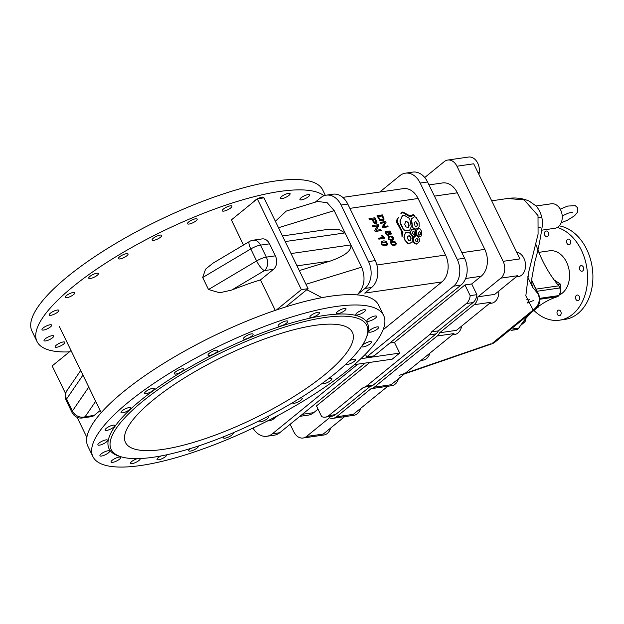 <?xml version="1.0" encoding="UTF-8"?>
<svg xmlns="http://www.w3.org/2000/svg" width="624" height="624" viewBox="0 0 624 624"><rect width="100%" height="100%" fill="white"/><g stroke="black" fill="none" stroke-linecap="round" stroke-linejoin="round"><path stroke-width="0.94" d="M384.712 238.306L378.862 239.156L378.612 238.087L379.057 239L384.907 238.15L382.122 235.63L381.42 235.716L383.167 237.424L378.417 238.235M381.186 230.545L375.172 231.543L374.681 230.537L377.356 225.966L372.785 226.629L372.512 225.529L372.973 226.473L377.543 225.81L374.868 230.381L375.359 231.387L381.186 230.545L380.726 229.601L376.155 230.264L378.83 225.701L378.339 224.687L372.512 225.529M386.467 244.366L386.435 243.157L385.429 242.159L382.021 242.338L385.671 242.026L386.708 243.196L386.529 244.312M386.389 244.421L382.933 244.733L381.763 243.469L382.06 242.315M383.261 240.911L381.046 242.018L381.896 244.733L384.212 245.833L387.075 245.162L387.543 243.937L386.568 241.94L384.985 240.989L383.261 240.911M386.607 245.521L387.013 245.216M385.843 245.817L385.265 245.794M375.874 222.557L374.587 219.008L372.746 219.274M374.587 219.008L376.015 222.417M375.82 222.589L374.353 222.206L372.692 219.149L374.774 218.852M376.607 223.478L375.586 223.868L374.314 223.423L371.818 219.406L369.439 219.749L368.963 218.759L369.634 219.593L372.005 219.25L374.088 222.924L376.038 223.696L376.997 222.339L374.977 217.768L369.151 218.611M307.983 194.602A5.359 1.466 154.1 0 0 302.468 196.81A5.359 1.466 154.1 0 0 299.926 199.579A5.359 1.466 154.1 0 0 305.386 198.557A5.359 1.466 154.1 0 0 309.566 194.899A5.359 1.466 154.1 0 0 307.983 194.602M263.593 197.902A5.359 1.466 154.1 0 0 263.601 197.457A5.359 1.466 154.1 0 0 262.018 197.161A5.359 1.466 154.1 0 0 257.54 198.775M256.854 199.165A5.359 1.466 154.1 0 0 254.124 201.38M195.577 218.774A5.359 1.466 154.1 0 0 190.063 220.99A5.359 1.466 154.1 0 0 187.52 223.751A5.359 1.466 154.1 0 0 192.988 222.729A5.359 1.466 154.1 0 0 197.168 219.071A5.359 1.466 154.1 0 0 195.577 218.774M126.469 253.656A5.359 1.466 154.1 0 0 120.955 255.871A5.359 1.466 154.1 0 0 118.412 258.632A5.359 1.466 154.1 0 0 123.88 257.611A5.359 1.466 154.1 0 0 128.06 253.952A5.359 1.466 154.1 0 0 126.469 253.656M73.211 292.453A5.359 1.466 154.1 0 0 67.696 294.668A5.359 1.466 154.1 0 0 65.153 297.437A5.359 1.466 154.1 0 0 70.613 296.416A5.359 1.466 154.1 0 0 74.794 292.75A5.359 1.466 154.1 0 0 73.211 292.453M50.06 324.776A5.359 1.466 154.1 0 0 44.546 326.992A5.359 1.466 154.1 0 0 42.003 329.753A5.359 1.466 154.1 0 0 47.471 328.739A5.359 1.466 154.1 0 0 51.652 325.073A5.359 1.466 154.1 0 0 50.06 324.776M63.235 341.96A5.359 1.466 154.1 0 0 57.72 344.175A5.359 1.466 154.1 0 0 55.177 346.944A5.359 1.466 154.1 0 0 60.645 345.922A5.359 1.466 154.1 0 0 64.826 342.256A5.359 1.466 154.1 0 0 63.235 341.96M52.104 335.665A5.359 1.466 154.1 0 0 46.589 337.88A5.359 1.466 154.1 0 0 44.047 340.642A5.359 1.466 154.1 0 0 49.507 339.628A5.359 1.466 154.1 0 0 53.687 335.962A5.359 1.466 154.1 0 0 52.104 335.665M57.26 310.042A5.359 1.466 154.1 0 0 51.745 312.25A5.359 1.466 154.1 0 0 49.202 315.019A5.359 1.466 154.1 0 0 54.67 313.997A5.359 1.466 154.1 0 0 58.851 310.339A5.359 1.466 154.1 0 0 57.26 310.042M96.814 273.226A5.359 1.466 154.1 0 0 91.299 275.434A5.359 1.466 154.1 0 0 88.756 278.203A5.359 1.466 154.1 0 0 94.224 277.181A5.359 1.466 154.1 0 0 98.397 273.523A5.359 1.466 154.1 0 0 96.814 273.226M160.157 235.084A5.359 1.466 154.1 0 0 154.643 237.299A5.359 1.466 154.1 0 0 152.1 240.061A5.359 1.466 154.1 0 0 157.568 239.039A5.359 1.466 154.1 0 0 161.741 235.381A5.359 1.466 154.1 0 0 160.157 235.084M230.326 205.842A5.359 1.466 154.1 0 0 224.812 208.049A5.359 1.466 154.1 0 0 222.269 210.818A5.359 1.466 154.1 0 0 227.729 209.797A5.359 1.466 154.1 0 0 231.91 206.131A5.359 1.466 154.1 0 0 230.326 205.842M288.506 193.323A5.359 1.466 154.1 0 0 282.992 195.538A5.359 1.466 154.1 0 0 280.449 198.307A5.359 1.466 154.1 0 0 285.909 197.285A5.359 1.466 154.1 0 0 290.09 193.619A5.359 1.466 154.1 0 0 288.506 193.323M69.389 351.889A161.593 44.288 -25.9 0 1 37.011 341.5L31.98 331.133A161.593 44.288 -25.9 0 1 67.86 276.393A161.593 44.288 -25.9 0 1 220.373 194.914A161.593 44.288 -25.9 0 1 322.702 189.969L325.315 195.359M37.011 341.5A161.593 44.288 -25.9 0 1 72.899 286.759A161.593 44.288 -25.9 0 1 216.208 208.502A161.593 44.288 -25.9 0 1 323.996 195.764M388.136 226.769L382.762 227.674L382.325 226.769L384.712 222.713L380.64 223.298L380.422 222.308L380.835 223.142L384.899 222.557L382.52 226.613L382.957 227.518L388.136 226.769L387.73 225.927L383.659 226.512L386.038 222.456L385.609 221.559L380.422 222.308M392.597 242.112L391.287 242.479L393.377 241.901L394.961 242.33L395.6 243.383L395.351 244.163L394.805 242.51L392.785 241.956M391.264 242.486L391.209 243.563L392.223 244.53L395.452 244.062M392.473 241.114L390.491 242.135L391.303 244.561L393.393 245.497L395.834 244.92L396.263 243.688L395.46 242.081L394.251 241.262L392.473 241.114M394.742 245.489L394.251 245.458M390.452 242.026L390.842 241.667M386.49 231.988L388.066 232.573L388.3 234.374L388.042 232.97L386.685 231.832M388.19 234.452L386.365 233.563L386.053 232.417L386.654 231.832M390.445 233.813L390.109 232.549L388.986 231.91L390.265 232.346L390.468 233.789M390.343 233.867L388.924 233.08L389.173 231.754M388.604 235.342L386.521 234.897L385.187 232.463L386.053 231.044L388.136 231.715M390.78 234.749L391.326 233.774L390.757 232.183L389.524 231.052L388.37 231.083M388.838 235.154L389.267 234.14M382.933 219.508L383.074 218.361L381.997 216.013L378.284 216.551M382.879 219.547L380.094 219.437L378.222 216.434L382.192 215.857L383.308 218.384L383.058 219.383M383.557 220.303L381.732 220.927L379.735 220.256L376.997 215.795L379.595 219.835L382.528 220.724L383.705 220.171L384.095 219.016L382.372 214.898L377.192 215.647M390.101 236.972L388.83 237.315L390.811 236.769L392.379 237.128L393.065 238.079L392.886 239L392.254 237.331L390.289 236.816M388.768 237.346L388.713 238.423L389.727 239.39L392.933 238.953M389.977 235.973L388.019 236.948L388.721 239.327L390.757 240.349L393.393 239.733L393.775 238.586L392.917 236.894L389.977 235.973M392.254 240.357L391.755 240.318M387.956 236.894L388.346 236.535M232.814 432.939A5.359 1.466 -25.9 0 1 233.119 433.196A5.359 1.466 -25.9 0 1 228.938 436.855A5.359 1.466 -25.9 0 1 223.478 437.876A5.359 1.466 -25.9 0 1 224.133 436.535M300.199 398.096A5.359 1.466 -25.9 0 1 300.643 398.018A5.359 1.466 -25.9 0 1 302.227 398.315A5.359 1.466 -25.9 0 1 298.046 401.973A5.359 1.466 -25.9 0 1 292.586 402.995A5.359 1.466 -25.9 0 1 292.547 402.745M349.167 360.976A5.359 1.466 -25.9 0 1 353.902 359.221A5.359 1.466 -25.9 0 1 355.493 359.51A5.359 1.466 -25.9 0 1 351.312 363.176A5.359 1.466 -25.9 0 1 345.844 364.198A5.359 1.466 -25.9 0 1 345.836 364.182M377.052 326.898A5.359 1.466 -25.9 0 1 378.635 327.187A5.359 1.466 -25.9 0 1 374.455 330.853A5.359 1.466 -25.9 0 1 368.995 331.874A5.359 1.466 -25.9 0 1 371.537 329.105A5.359 1.466 -25.9 0 1 377.052 326.898M363.878 309.707A5.359 1.466 -25.9 0 1 365.461 310.003A5.359 1.466 -25.9 0 1 361.28 313.669A5.359 1.466 -25.9 0 1 355.82 314.691A5.359 1.466 -25.9 0 1 358.363 311.922A5.359 1.466 -25.9 0 1 363.878 309.707M317.912 312.265A5.359 1.466 -25.9 0 1 319.496 312.562A5.359 1.466 -25.9 0 1 315.315 316.228A5.359 1.466 -25.9 0 1 309.855 317.249A5.359 1.466 -25.9 0 1 312.398 314.48A5.359 1.466 -25.9 0 1 317.912 312.265M251.472 333.887A5.359 1.466 -25.9 0 1 253.063 334.175A5.359 1.466 -25.9 0 1 248.882 337.841A5.359 1.466 -25.9 0 1 243.415 338.863A5.359 1.466 -25.9 0 1 245.957 336.094A5.359 1.466 -25.9 0 1 251.472 333.887M182.364 368.768A5.359 1.466 -25.9 0 1 183.955 369.057A5.359 1.466 -25.9 0 1 179.774 372.723A5.359 1.466 -25.9 0 1 174.307 373.745A5.359 1.466 -25.9 0 1 176.849 370.976A5.359 1.466 -25.9 0 1 182.364 368.768M129.106 407.566A5.359 1.466 -25.9 0 1 130.689 407.862A5.359 1.466 -25.9 0 1 126.508 411.52A5.359 1.466 -25.9 0 1 121.048 412.542A5.359 1.466 -25.9 0 1 123.591 409.781A5.359 1.466 -25.9 0 1 129.106 407.566M105.955 439.889A5.359 1.466 -25.9 0 1 107.546 440.185A5.359 1.466 -25.9 0 1 103.366 443.843A5.359 1.466 -25.9 0 1 97.898 444.865A5.359 1.466 -25.9 0 1 100.441 442.104A5.359 1.466 -25.9 0 1 105.955 439.889M119.129 457.072A5.359 1.466 -25.9 0 1 120.721 457.369A5.359 1.466 -25.9 0 1 116.54 461.035A5.359 1.466 -25.9 0 1 111.072 462.049A5.359 1.466 -25.9 0 1 113.615 459.287A5.359 1.466 -25.9 0 1 119.129 457.072M166.678 454.802A5.359 1.466 -25.9 0 1 166.678 454.81A5.359 1.466 -25.9 0 1 162.497 458.476A5.359 1.466 -25.9 0 1 157.037 459.49A5.359 1.466 -25.9 0 1 160.953 455.957M140.127 458.546A5.359 1.466 -25.9 0 1 140.197 458.64A5.359 1.466 -25.9 0 1 136.016 462.306A5.359 1.466 -25.9 0 1 130.549 463.328A5.359 1.466 -25.9 0 1 132.467 460.964A5.359 1.466 -25.9 0 1 137.374 458.624M107.999 450.778A5.359 1.466 -25.9 0 1 109.582 451.074A5.359 1.466 -25.9 0 1 105.401 454.732A5.359 1.466 -25.9 0 1 99.941 455.754A5.359 1.466 -25.9 0 1 102.484 452.985A5.359 1.466 -25.9 0 1 107.999 450.778M113.155 425.147A5.359 1.466 -25.9 0 1 114.746 425.443A5.359 1.466 -25.9 0 1 110.565 429.109A5.359 1.466 -25.9 0 1 105.097 430.131A5.359 1.466 -25.9 0 1 107.64 427.362A5.359 1.466 -25.9 0 1 113.155 425.147M152.708 388.331A5.359 1.466 -25.9 0 1 154.292 388.627A5.359 1.466 -25.9 0 1 150.111 392.293A5.359 1.466 -25.9 0 1 144.651 393.315A5.359 1.466 -25.9 0 1 147.194 390.546A5.359 1.466 -25.9 0 1 152.708 388.331M216.052 350.197A5.359 1.466 -25.9 0 1 217.636 350.485A5.359 1.466 -25.9 0 1 213.463 354.151A5.359 1.466 -25.9 0 1 207.995 355.173A5.359 1.466 -25.9 0 1 210.538 352.404A5.359 1.466 -25.9 0 1 216.052 350.197M286.221 320.947A5.359 1.466 -25.9 0 1 287.804 321.243A5.359 1.466 -25.9 0 1 283.624 324.909A5.359 1.466 -25.9 0 1 278.156 325.923A5.359 1.466 -25.9 0 1 280.699 323.162A5.359 1.466 -25.9 0 1 286.221 320.947M344.401 308.435A5.359 1.466 -25.9 0 1 345.985 308.732A5.359 1.466 -25.9 0 1 341.804 312.39A5.359 1.466 -25.9 0 1 336.344 313.412A5.359 1.466 -25.9 0 1 338.887 310.651A5.359 1.466 -25.9 0 1 344.401 308.435M375.008 316.009A5.359 1.466 -25.9 0 1 376.6 316.298A5.359 1.466 -25.9 0 1 372.419 319.964A5.359 1.466 -25.9 0 1 366.951 320.986A5.359 1.466 -25.9 0 1 369.494 318.217A5.359 1.466 -25.9 0 1 375.008 316.009M362.193 345.548A5.359 1.466 -25.9 0 1 369.853 341.632A5.359 1.466 -25.9 0 1 371.436 341.929A5.359 1.466 -25.9 0 1 367.255 345.595A5.359 1.466 -25.9 0 1 361.795 346.609A5.359 1.466 -25.9 0 1 361.826 346.102M328.029 379.072A5.359 1.466 -25.9 0 1 330.299 378.448A5.359 1.466 -25.9 0 1 331.882 378.745A5.359 1.466 -25.9 0 1 327.701 382.411A5.359 1.466 -25.9 0 1 322.241 383.425A5.359 1.466 -25.9 0 1 322.218 383.378M267.649 416.536A5.359 1.466 -25.9 0 1 268.538 416.887A5.359 1.466 -25.9 0 1 264.358 420.545A5.359 1.466 -25.9 0 1 258.898 421.567A5.359 1.466 -25.9 0 1 259.007 420.904M198.307 446.027A5.359 1.466 -25.9 0 1 198.377 446.129A5.359 1.466 -25.9 0 1 194.197 449.795A5.359 1.466 -25.9 0 1 188.737 450.809A5.359 1.466 -25.9 0 1 190.609 448.484M142.701 401.318A142.046 38.93 -25.9 0 1 294.099 324.277A142.046 38.93 -25.9 0 1 366.257 337.896A142.046 38.93 -25.9 0 1 335.166 373.464A142.046 38.93 -25.9 0 1 121.298 456.846A142.046 38.93 -25.9 0 1 142.701 401.318M324.379 375.024A126.118 34.562 -25.9 0 1 205.343 438.625A126.118 34.562 -25.9 0 1 125.479 442.478A126.118 34.562 -25.9 0 1 153.488 399.758A126.118 34.562 -25.9 0 1 272.516 336.157A126.118 34.562 -25.9 0 1 352.381 332.303A126.118 34.562 -25.9 0 1 324.379 375.024M121.298 456.846L119.332 456.253A143.621 39.359 -25.9 0 1 140.969 400.109A143.621 39.359 -25.9 0 1 294.052 322.21A143.621 39.359 -25.9 0 1 367.006 335.985L366.257 337.896M128.794 401.872A161.593 44.288 -25.9 0 1 281.299 320.385A161.593 44.288 -25.9 0 1 383.627 315.448A161.593 44.288 -25.9 0 1 347.747 370.188A161.593 44.288 -25.9 0 1 195.242 451.667A161.593 44.288 -25.9 0 1 92.906 456.612A161.593 44.288 -25.9 0 1 128.794 401.872M92.906 456.612L87.875 446.246A161.593 44.288 -25.9 0 1 123.755 391.505A161.593 44.288 -25.9 0 1 276.26 310.019A161.593 44.288 -25.9 0 1 378.596 305.081L383.627 315.448M559.19 295.027A22.792 16.614 -98.2 0 0 566.553 262.15A22.792 16.614 -98.2 0 0 549.526 250.809L538.879 252.346M371.615 287.492A19.812 14.438 -98.2 0 0 375.258 260.606L368.542 261.581A19.812 14.438 81.8 0 1 364.907 288.46L371.615 287.492L364.744 293.093L441.909 281.923L383.058 329.87M347.794 204.056A19.812 14.438 -98.2 0 0 332.998 194.197L326.29 195.164A19.812 14.438 81.8 0 1 341.086 205.031L347.794 204.056L375.258 260.606M526.539 299.801A22.792 16.614 -98.2 0 0 529.628 299.746M399.048 375.422L490.682 343.894M538.559 294.38A12.379 3.393 154.1 0 0 538.169 293.951C540.563 300.417 538.886 305.776 533.13 310.042L536 308.708A12.379 12.379 0 0 0 538.559 294.38L531.695 280.238M533.855 300.433A110.331 80.434 -98.2 0 0 527.639 302.991M531.687 280.597L538.169 293.951L532.787 287.516L531.89 284.287L531.773 278.616L535.01 260.988C537.646 252.455 539.978 241.394 542.006 227.791C543.364 220.178 541.507 212.987 536.429 206.216L529.3 201.162C522.647 198.214 515.416 197.324 507.624 198.502L491.689 200.803M496.283 340.556L494.575 342.459L492.266 343.34L533.13 310.042L525.837 295.815L528.707 272.056L538.083 234.133L538.005 215.584L524.16 199.875L507.624 198.502M538.403 217.612L540.805 217.269M536.188 205.975L551.382 203.775A12.379 9.025 81.8 0 1 554.861 204.181A12.379 9.025 81.8 0 1 562.263 217.09A12.379 9.025 81.8 0 1 554.931 228.275L541.765 230.186M540.228 227.44L538.785 227.643M534.503 309.676A110.331 80.434 -98.2 0 0 518.872 328.029A4.953 3.611 81.8 0 1 517.39 329.339A7.426 5.413 81.8 0 1 516.391 329.62L511.04 330.4M536.008 244.663A110.331 80.434 -98.2 0 0 558.745 285.831A4.953 3.611 81.8 0 1 559.861 287.96A7.426 5.413 81.8 0 1 558.823 295.589A4.953 3.611 81.8 0 1 557.271 296.743A110.331 80.434 -98.2 0 0 537.03 307.593M519.948 325.954L525.127 321.734L525.338 319.09M525.127 321.734L523.013 322.046M554.065 279.848L560.336 284.084L560.867 292.625L559.783 293.74M560.867 292.625L560.063 292.742M560.336 284.084L557.63 284.474M290.144 424.265L293.834 431.855A12.379 9.025 -98.2 0 0 303.077 438.017A12.379 9.025 -98.2 0 0 306.509 436.472L329.433 417.799A12.379 9.025 -98.2 0 0 333.146 418.298L353.948 415.288A12.379 9.025 -98.2 0 0 360.719 408.322M303.077 438.017L323.879 435.006A12.379 9.025 -98.2 0 0 330.65 428.041M371.023 388.697L387.793 386.264L353.348 414.328L336.578 416.762L371.023 388.697A12.379 9.025 -98.2 0 0 374.369 387.169L391.139 384.735L453.929 333.583L437.159 336.008L374.369 387.169M387.793 386.272L391.739 385.694A12.379 9.025 -98.2 0 0 398.51 378.729M420.974 360.43L423.134 360.118A12.379 9.025 -98.2 0 0 429.905 353.153M452.369 334.854L454.529 334.542A12.379 9.025 -98.2 0 0 461.635 326.11M424.726 177.528L444.272 161.608A12.379 9.025 -98.2 0 1 447.697 160.064A12.379 9.025 -98.2 0 1 456.947 166.226L503.131 261.331A12.379 9.025 81.8 0 1 500.854 278.132L477.929 296.813A12.379 9.025 81.8 0 1 474.115 304.707L490.893 302.273L456.448 330.338L439.67 332.764A12.379 9.025 81.8 0 1 437.159 336.008M516.071 276.978L518.232 276.666A12.379 9.025 -98.2 0 0 525.564 265.418A12.379 9.025 -98.2 0 0 518.068 252.533L516.539 251.979M489.325 303.545L491.486 303.233A12.379 9.025 -98.2 0 0 498.787 291.057M306.813 289.708L321.968 297.656M249.467 241.496A9.906 2.8 59.3 0 0 250.778 248.953A9.906 2.714 -25.9 0 1 260.504 245.138A9.906 7.223 -98.2 0 0 253.11 240.209A9.906 9.906 0 0 0 249.467 241.496L212.854 263.25L205.538 269.194L202.683 277.524L208.51 289.52L219.703 292.773L231.715 290.059A134.948 36.98 -25.9 0 1 260.481 279.911L275.27 310.362M257.275 198.814L263.983 197.847L308.084 288.67L301.376 289.637L257.275 198.814L231.356 219.929L243.539 245.021M356.702 294.848L357.287 294.668C364.416 287.336 365.882 278.179 361.67 267.181L334.207 210.631L327.148 202.675L317.554 201.474L286.26 211.076L275.371 221.286M101.205 412.698L59.163 326.11M428.984 184.915L442.541 182.949A19.812 14.438 81.8 0 1 457.337 192.808L484.801 249.366A19.812 14.438 81.8 0 1 481.159 276.245L471.689 283.959L464.981 284.926L394.469 342.381L399.672 353.09L392.192 359.174L354.307 364.658M100.152 410.53L94.146 415.428L85.114 416.731A9.906 8.588 -145.6 0 1 72.407 411.005A9.906 2.714 154.1 0 0 72.041 412.495A9.906 9.906 0 0 0 82.368 417.971L82.368 417.971A9.906 7.223 -98.2 0 0 85.114 416.731L95.675 401.31M291.041 253.562L350.852 244.904C351.788 250.552 344.947 255.934 330.314 261.05L299.302 270.574M88.826 387.02L72.407 411.005L66.581 399.009A9.906 8.588 -145.6 0 1 66.955 390.577L66.955 390.577A9.906 9.906 0 0 0 66.214 400.499L66.214 400.499A9.906 2.714 -25.9 0 1 66.581 399.009L83 375.024M308.084 288.67L285.636 306.961M276.432 309.964L301.376 289.637M231.715 290.059L264.514 270.574A9.906 7.223 -98.2 0 0 266.331 257.135A9.906 2.714 154.1 0 0 256.597 260.941A9.906 2.8 59.3 0 0 264.514 270.574L273.546 269.272L260.481 279.911M273.546 269.272A9.906 7.223 -98.2 0 0 275.363 255.832L269.537 243.836A9.906 7.223 -98.2 0 0 262.142 238.906L253.11 240.209M94.146 415.428A9.906 7.223 81.8 0 1 91.4 416.66L82.368 417.971M65.575 393.549L52.159 365.921L71.027 350.555M86.853 437.362L77.103 417.292M315.214 202.192L320.806 197.636A19.812 14.438 81.8 0 1 326.29 195.164M357.287 294.668L364.907 288.46M368.542 261.581L341.086 205.031M277.969 415.49L274.466 418.337A19.812 14.438 81.8 0 1 268.983 420.81L267.306 421.052M342.771 197.387L403.291 188.635A19.812 14.438 81.8 0 1 418.088 198.494L445.544 255.044A19.812 14.438 81.8 0 1 441.909 281.923M414.461 215.155L413.595 214.999L410.303 216.551L403.673 212.768L401.872 212.753L403.432 212.963L409.718 216.684L410.834 216.653L413.353 215.194L414.219 215.358M400.85 213.767L401.419 212.542L402.823 211.965L409.742 215.756L413.47 214.64L414.547 215.615M416.894 244.124L417.292 243.828L416.13 244.156L414.125 242.939L413.221 241.675L413.47 237.962L415.763 235.802L416.801 235.794L419.18 238.095L419.344 241.285L417.292 243.828M420.849 236.285L419.133 236.948L416.684 235.014L416.497 231.013L417.175 229.827L419.195 228.376L420.326 229.039L421.777 231.863L421.208 236.012M418.236 227.822L415.724 229.445L412.612 227.768L411.161 220.42L411.817 218.564L414.679 216.629L416.224 217.472L419.086 222.323L419.156 226.582L418.681 227.464M409.157 230.638L405.218 230.74L403.931 230.17L400.28 224L399.961 220.826L402.55 215.584L404.36 215.358L408.751 217.948L409.812 219.196L411.31 226.723L409.601 230.279M415.506 235.03L413.111 236.785L410.428 232.963L410.225 231.832L412.183 228.992L415.779 230.435L415.771 234.819M411.801 242.533L408.314 243.555L405.171 240.146L404.165 237.65L405.272 232.885L403.939 237.471L404.633 239.897L408.065 243.75L411.559 242.728M402.051 236.816L402.925 232.58L397.722 222.581L397.488 220.116L398.338 217.339L396.786 220.085L396.708 222.121L401.692 231.699L402.051 236.816M416.481 238.672L417.674 239.39L417.784 240.942L416.941 241.862L415.709 241.051L415.841 239.327L416.489 238.657M418.634 232.253L419.476 231.73L420.264 232.682L420.319 234.905M414.531 222.308L415.366 221.77L416.029 222.191L417.144 224.094L417.011 226.091M408.424 223.252L408.899 226.114L408.135 227.393L406.146 226.996L404.711 224.32L405.842 221.146L408.665 223.049L408.478 223.423M413.01 231.465L414.609 232.261L414.586 234.242M413.166 231.286L414.913 232.261L414.882 233.961L413.86 234.874L412.292 232.807L413.072 231.364M407.706 236.09L409.297 235.778L410.108 236.324L411.13 237.986L410.732 240.365L409.063 240.77L407.3 238.329L407.706 236.09L409.43 236.098L410.888 238.181L410.693 240.388M318.045 409.133L313.724 412.659A19.812 14.438 81.8 0 1 308.233 415.124L299.871 416.333M369.884 362.404L316.477 405.912L321.68 416.621A12.379 9.025 -98.2 0 0 325.4 417.128A12.379 9.025 -98.2 0 0 328.825 415.584L363.597 387.262A9.906 7.223 -98.2 0 0 363.878 387.231A9.906 7.223 -98.2 0 0 366.616 385.991L373.324 385.024L436.114 333.871A9.906 7.223 81.8 0 0 438.305 330.892L473.078 302.562A12.379 9.025 81.8 0 0 476.892 294.668L470.184 295.643A12.379 9.025 81.8 0 1 466.362 303.529L431.597 331.859A9.906 7.223 81.8 0 1 429.406 334.838L366.616 385.991M401.099 213.572L401.419 212.542M401.739 212.885L401.138 213.541M417.144 238.555L417.472 239.179M418.002 239.483L417.83 240.607M417.136 243.922L415.958 243.766L413.618 241.925L413.751 237.596M413.993 237.393L415.373 236.129M417.971 240.841L417.019 241.855M418.805 232.105L419.718 231.527L420.506 232.479L420.506 234.788L419.734 235.154L418.681 234.39L418.649 232.237M421.091 236.09L419.375 236.753L416.926 234.819L416.785 230.147M414.734 222.136L415.607 221.567L416.27 221.996L417.386 223.891L417.214 225.927L416.177 226.613L414.976 225.966L414.562 222.284M418.478 227.627L415.974 229.242L413.033 227.815L412.433 226.582L411.559 218.829M406.536 221.309L407.87 222.448M409.406 230.435L405.467 230.545L403.104 229.234M403.346 229.031L402.854 228.813M408.72 223.228L409.141 225.911L408.525 227.152M403.096 228.618L400.124 222.167L400.21 220.631L402.246 215.857M413.915 236.418L413.096 236.441L410.319 232.744M414.757 234.101L413.868 234.866M410.483 232.339L411.856 229.281M405.272 232.885L408.899 232.456L410.397 233.61L412.659 237.284L412.027 242.377M398.276 217.402L396.88 219.812M397.121 219.617L396.786 220.085M397.036 219.89L396.716 220.381M396.958 220.186L396.669 220.693M396.903 221.543L396.708 222.121M396.95 221.918L396.778 222.487M397.02 222.284L396.872 222.846M397.114 222.651L396.989 223.213M397.231 223.01L397.129 223.571M397.371 223.376L397.293 223.946M397.535 223.743L397.48 224.312M397.722 224.117L397.691 224.695M397.933 224.5L401.248 230.747M401.489 230.552L401.482 231.223M401.723 231.02L401.692 231.699M401.934 231.504L401.864 232.175M402.106 231.98L401.996 232.627M402.238 232.432L402.082 233.048M402.324 232.853L402.121 233.423M402.371 233.228L402.113 233.735M402.355 233.54L401.973 236.668M464.981 284.926L470.184 295.643M471.689 283.959L476.892 294.668M357.864 364.143L272.376 433.797A19.812 14.438 81.8 0 1 266.893 436.262A19.812 14.438 81.8 0 1 252.993 428.08M365.243 363.074L279.755 432.728L272.376 433.797M266.893 436.262L274.271 435.193A19.812 14.438 -98.2 0 0 279.755 432.728M427.557 181.966A19.812 14.438 -98.2 0 0 412.76 172.107L405.382 173.176A19.812 14.438 81.8 0 1 420.178 183.035L427.557 181.966L464.591 258.227L457.205 259.295L420.178 183.035M457.205 259.295A19.812 14.438 81.8 0 1 453.57 286.174L460.949 285.106A19.812 14.438 -98.2 0 0 464.591 258.227M460.949 285.106L374.088 355.875L366.709 356.944L365.399 354.245M405.382 173.176A19.812 14.438 81.8 0 0 399.898 175.64L379.774 192.036M453.57 286.174L366.709 356.944M399.672 353.09L360.867 358.706M394.469 342.381L389.828 343.052M474.115 304.707L439.67 332.764M333.146 418.298A12.379 9.025 -98.2 0 0 336.578 416.762M325.4 417.128L332.108 416.161A12.379 9.025 -98.2 0 0 335.533 414.617L370.289 386.303A9.906 7.223 -98.2 0 0 370.586 386.256A9.906 7.223 -98.2 0 0 373.324 385.024M344.651 416.637L323.279 434.047L306.509 436.472M500.854 278.132L517.631 275.707L494.707 294.388L477.929 296.813M456.947 166.226L473.725 163.8L519.909 258.905L503.131 261.331M447.697 160.064L468.499 157.053A12.379 9.025 81.8 0 1 479.24 172.575L478.967 174.587M431.597 331.859L438.305 330.892M282.493 235.958L326.407 229.601L339.027 229.515L345.025 232.908L285.215 241.566M576.389 295.378A2.839 2.067 81.8 0 1 577.177 295.027A2.839 2.067 81.8 0 1 579.626 297.539A2.839 2.067 81.8 0 1 577.988 300.643A2.839 2.067 81.8 0 1 575.663 298.701A2.839 2.067 81.8 0 1 576.389 295.378M538.769 306.267A2.839 2.067 81.8 0 1 537.295 307.632A2.839 2.067 81.8 0 1 536.991 307.64M545.306 231.371A2.839 2.067 81.8 0 1 546.094 231.013A2.839 2.067 81.8 0 1 548.551 233.524A2.839 2.067 81.8 0 1 546.905 236.629A2.839 2.067 81.8 0 1 544.58 234.686A2.839 2.067 81.8 0 1 545.306 231.371M567.497 239.46A2.839 2.067 81.8 0 1 568.285 239.101A2.839 2.067 81.8 0 1 570.734 241.613A2.839 2.067 81.8 0 1 569.096 244.717A2.839 2.067 81.8 0 1 566.764 242.775A2.839 2.067 81.8 0 1 567.497 239.46M580.367 265.972A2.839 2.067 81.8 0 1 581.155 265.613A2.839 2.067 81.8 0 1 583.612 268.125A2.839 2.067 81.8 0 1 581.966 271.237A2.839 2.067 81.8 0 1 579.641 269.287A2.839 2.067 81.8 0 1 580.367 265.972M557.887 310.456A2.839 2.067 81.8 0 1 558.667 310.097A2.839 2.067 81.8 0 1 561.124 312.608A2.839 2.067 81.8 0 1 559.486 315.721A2.839 2.067 81.8 0 1 557.154 313.771A2.839 2.067 81.8 0 1 557.887 310.456M559.26 225.88A47.291 34.476 81.8 0 1 592.8 273.023A47.291 34.476 81.8 0 1 564.899 319.402L559.564 320.174A47.291 34.476 -98.2 0 0 587.558 276.104A47.291 34.476 -98.2 0 0 557.318 227.448M527.257 302.071A47.291 34.476 -98.2 0 0 527.803 302.913M534.058 310.565A47.291 34.476 -98.2 0 0 559.564 320.174M511.259 330.229L517.39 329.339M557.271 296.743L539.791 299.27M558.745 285.831L536.008 289.123M559.861 287.96L537.046 291.26M512.959 328.887L518.872 328.029M558.823 295.589L539.721 298.35M297.016 265.871L330.314 261.05M278.499 227.729L334.207 210.631M274.466 418.337L271.838 418.72M349.885 208.361L418.088 198.494M434.437 196.123L457.337 192.808M445.544 255.044L376.896 264.982M465.605 278.499L481.159 276.245M484.801 249.366L461.893 252.681M313.724 412.659L302.375 414.297M478.07 172.739L479.24 172.575M516.89 252.704L518.068 252.533M328.825 415.584L335.533 414.617M466.362 303.529L473.078 302.562M429.406 334.838L436.114 333.871M275.363 255.832L266.331 257.135L260.504 245.138L269.537 243.836M202.683 277.524L250.778 248.953L256.597 260.941L208.51 289.52M361.67 267.181L305.955 284.279M536 308.708L494.575 342.459A12.379 12.379 0 0 1 491.587 343.949L404.329 373.994M527.6 276.83L532.787 287.516M561.226 222.706L567.138 220.389L574.548 215.771L577.723 211.965L577.785 207.94L575.234 205.647L567.622 206.076L560.212 209.134M562.224 215.943L568.261 213.151L572.894 212.168M80.707 370.484L66.955 390.577M370.586 386.256L363.878 387.231M66.214 400.499L72.041 412.495"/></g></svg>
